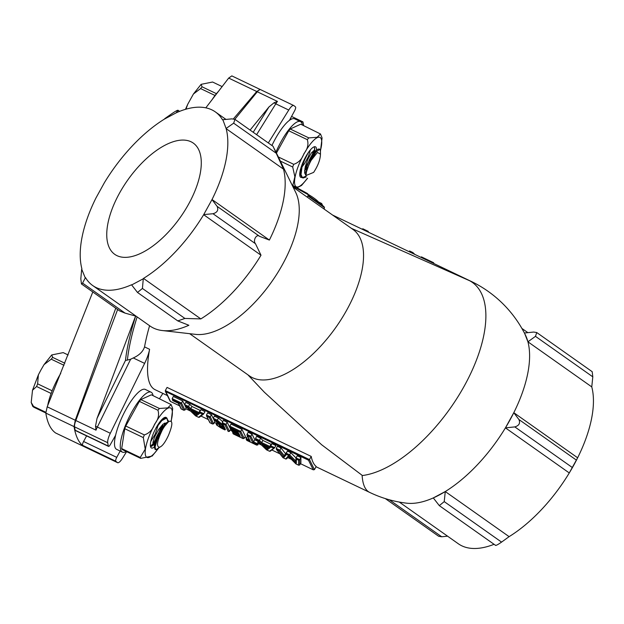 <?xml version="1.0" encoding="UTF-8"?>
<svg xmlns="http://www.w3.org/2000/svg" width="624" height="624" viewBox="0 0 624 624"><rect width="100%" height="100%" fill="white"/><g stroke="black" fill="none" stroke-linecap="round" stroke-linejoin="round"><path stroke-width="0.94" d="M233.407 118.88L256.737 91.51L260.185 89.482L231.832 75.894L228.673 78.078L256.737 91.51M205.819 107.835L228.673 78.078M92.797 291.985L47.206 406.817L45.825 413.088A199.282 54.132 115.6 0 0 55.645 433.001L84.224 446.651M115.76 308.201L75.27 420.248L74.077 426.613A199.282 54.132 115.6 0 0 83.889 446.527L83.998 446.589M308.552 194.602A16.856 3.393 28.9 0 1 318.575 202.004M293.147 187.192L353.02 229.484A89.677 42.455 125.2 0 1 341.679 318.646A89.677 42.455 125.2 0 1 258.835 379.642A89.677 42.455 125.2 0 1 249.553 375.983L189.673 333.692M363.574 484.201A117.078 31.808 115.6 0 0 369.611 492.375A117.078 31.808 -64.4 0 1 363.574 484.201A117.078 31.808 115.6 0 1 362.131 475.309L321.602 444.717L264.358 392.223L247.9 374.821M351.374 228.322L469.685 280.753A115.3 54.584 125.2 0 1 464.428 385.741A115.3 54.584 125.2 0 1 362.146 475.558M469.685 280.753A117.078 31.808 -64.4 0 1 470.683 281.151A117.078 117.078 0 0 1 525.392 334.979A106.283 50.318 125.2 0 1 527.927 341.812A106.283 50.318 125.2 0 1 513.802 412.698A106.283 50.318 125.2 0 1 509.808 420.311A106.283 50.318 125.2 0 1 505.432 427.861L513.802 412.698L577.645 457.79A106.283 50.318 125.2 0 1 569.275 472.953A106.283 50.318 125.2 0 1 509.106 536.648L501.563 542.108C497.804 544.697 495.854 545.735 495.721 545.212M186.248 140.322A68.086 32.237 125.2 0 1 193.3 143.099A68.086 32.237 125.2 0 1 184.688 210.803A68.086 32.237 125.2 0 1 121.781 257.111A68.086 32.237 125.2 0 1 114.738 254.335A68.086 32.237 125.2 0 1 123.349 186.631A68.086 32.237 125.2 0 1 186.248 140.322M513.802 412.698L518.903 419.5C520.478 423.158 519.113 425.623 514.816 426.902L505.432 427.861A106.283 50.318 125.2 0 1 445.263 491.548A106.283 50.318 125.2 0 1 433.298 497.921A106.283 50.318 125.2 0 1 406.598 503.17A117.078 117.078 0 0 1 369.619 492.375A117.078 31.808 115.6 0 0 369.681 492.406M494.06 544.3A106.283 50.318 125.2 0 1 469.318 548.106A106.283 50.318 125.2 0 1 458.32 543.769L399.259 502.055M131.609 284.981L143.286 278.772L142.42 288.444L137.506 292.461L131.524 284.77A106.283 50.318 125.2 0 1 103.701 289.864A106.283 50.318 125.2 0 1 92.695 285.527A106.283 50.318 125.2 0 1 85.48 277.571L82.571 283.109L81.455 283.967L80.816 278.811L81.682 269.139L85.192 277.727M283.507 169.166L226.153 128.661L222.846 119.707L231.902 118.872L234.983 119.395L273.07 146.305L283.507 169.166A106.283 50.318 125.2 0 1 269.381 240.061L259.561 236.332C256.534 233.555 252.611 240.661 255.481 243.727L261.004 255.224A106.283 50.318 125.2 0 1 200.842 318.911L184.899 318.443L177.778 320.908L188.869 325.276A106.283 50.318 125.2 0 1 162.31 330.541A106.283 50.318 125.2 0 1 161.054 330.377A106.283 50.318 125.2 0 1 150.049 326.04L92.695 285.527M274.381 148.879L295.768 192.551A89.677 42.455 125.2 0 1 271.666 281.814A89.677 42.455 125.2 0 1 195.601 334.37L162.31 330.541M81.455 283.967L119.543 310.877L125.05 313.108L136.172 316.235M473.53 283.28A117.078 31.808 115.6 0 0 470.707 281.159A117.078 31.808 115.6 0 0 469.56 280.706M149.588 325.712A117.078 31.808 115.6 0 0 144.542 346.889C143.036 351.546 139.285 355.235 133.271 357.958L130.627 359.245L97.344 427.073A9.961 2.707 115.6 0 0 95.995 430.17L95.527 426.176L97.024 418.415L135.587 316.072M115.619 435.256L110.393 444.491A3.323 0.905 -64.4 0 1 108.521 446.386A3.323 0.905 -64.4 0 1 108.334 446.09A199.282 54.132 -64.4 0 1 107.702 442.705A9.961 2.707 -64.4 0 1 110.315 433.282L144.62 363.386A19.929 5.413 115.6 0 0 149.588 349.307A117.078 31.808 115.6 0 0 155.111 389.704L167.411 395.585M311.22 456.425L167.06 387.418L165.313 390.577L309.481 459.576L311.22 456.425A117.078 31.808 -64.4 0 0 316.181 466.495L314.441 469.646L313.201 469.763L308.49 460.2L309.481 459.576L314.441 469.646M295.901 461.713L295.916 458.289L297.196 455.754L300.901 457.525L300.893 462.852L299.715 464.989L298.584 465.161L298.6 460.216L296.353 459.139L296.33 463.094L288.842 455.543L286.525 454.436L284.076 457.228L284.193 455.598L287.461 451.09L290.807 452.696L296.002 457.922M284.076 457.228L279.006 450.84L276.799 449.779L276.214 448.414L277.391 446.277L281.057 448.032L285.379 453.461M260.926 443.282L261.698 442.556L269.841 446.456L270.059 447.658L260.926 443.282L258.656 441.098L256.253 439.951L255.473 438.485L256.651 436.348L260.606 438.235L262.876 440.419L271.019 444.319L271.939 443.664L275.902 445.559L274.49 447.954L270.254 451.222M258.827 442.478L257.806 444.928L256.565 445.045L256.168 444.241L252.626 442.541L249.834 436.878L246.995 435.224L250.216 441.386L246.145 439.148L246.691 440.255M246.854 440.419L256.753 445.154L246.971 440.45L246.121 438.337L247.533 436.309M250.216 441.386L246.971 434.413L248.149 432.276L252.002 434.117L254.795 439.787L257.244 440.957M230.404 428.126L229.835 426.208L231.013 424.078L241.925 429.296L245.365 436.27L244.187 438.407L242.947 438.524L239.756 432.05L230.287 427.518L230.685 428.321L237.814 431.73L238.969 434.07L231.41 430.162L231.941 431.239M224.117 426.824L222.238 423.376L222.659 423.868L222.206 422.557L223.384 420.42L227.191 422.245L230.63 429.218L229.445 431.356L228.212 431.473L225.022 424.999L222.659 423.868L224.117 426.824L216.661 420.997L218.54 418.103L222.698 421.668M216.661 420.997L214.133 419.788L213.205 418.252L214.383 416.114L218.54 418.103M206.458 415.022L210.233 416.832L209.243 417.448L206.911 416.333L206.458 415.022L207.644 412.885L211.411 414.695L213.182 418.283M213.814 419.554L214.851 421.668L213.673 423.805L212.433 423.922L209.243 417.448M190.031 409.352L190.796 408.626L198.947 412.526L199.165 413.72L190.031 409.352L187.762 407.16L185.359 406.013L184.579 404.547L185.757 402.41L189.704 404.305L191.974 406.489L200.125 410.389L201.045 409.726L205 411.622L203.596 414.016L199.352 417.284M172.708 400.483L172.162 398.603L173.339 396.466L182.684 400.943L184.525 404.68M185.086 405.811L186.124 407.917L184.938 410.054L183.706 410.171L180.515 403.697L172.614 399.914L172.988 400.678L172.786 399.867L172.988 400.678L178.526 403.33L178.324 402.519L181.342 409.04L181.139 408.236L181.342 409.04L183.885 410.28L181.225 409.001M222.846 119.707L222.557 119.863A106.283 50.318 125.2 0 0 215.335 111.899A106.283 50.318 125.2 0 0 176.514 112.663L164.541 119.028A106.283 50.318 125.2 0 0 104.38 182.715L96.01 197.886A106.283 50.318 125.2 0 0 81.884 268.772L81.682 269.139M143.286 278.772L143.489 278.405A106.283 50.318 125.2 0 0 203.658 214.711L212.027 199.547A106.283 50.318 125.2 0 0 226.153 128.661M164.744 118.661L172.052 113.537C175.859 110.978 177.809 109.949 177.895 110.432L176.428 112.453M179.587 111.368L177.949 110.214L179.353 111.462M234.983 119.395L233.657 123.17L226.356 128.294M212.113 199.758L217.09 206.326C218.712 210.015 217.347 212.48 213.002 213.728L203.939 214.562M269.381 240.061L212.027 199.547M261.004 255.224L203.658 214.711M200.842 318.911L143.489 278.405M524.394 333.005L533.715 332.054L536.757 332.545L535.47 336.344L527.927 341.812L524.745 333.684M527.927 341.812L591.77 386.903A106.283 50.318 125.2 0 1 577.645 457.79L569.275 472.953L577.645 457.79M505.432 427.861L569.275 472.953M445.263 491.548L444.233 501.618L439.304 505.627L433.298 497.921L445.263 491.548L509.106 536.648M137.132 316.914A128.56 34.921 115.6 0 0 127.397 360.087L130.627 359.245M250.099 130.073L268.96 106.946L274.069 102.749L277.469 101.431L257.291 91.775A9.961 2.707 -64.4 0 1 260.551 89.638A9.961 2.707 -64.4 0 1 260.653 89.7M84.575 446.854A9.961 2.707 -64.4 0 1 84.466 446.807A9.961 2.707 -64.4 0 1 84.357 446.745A199.282 54.132 -64.4 0 1 82.633 445.349A3.323 0.905 -64.4 0 1 83.585 441.488L86.603 435.887M108.521 446.386L75.364 430.513A3.323 0.905 -64.4 0 1 75.176 430.217A199.282 54.132 -64.4 0 1 74.545 426.832A9.961 2.707 -64.4 0 1 75.816 420.514L117.632 309.527M234.835 119.301L257.291 91.775M126.617 451.643L122.569 458.149A9.961 2.707 -64.4 0 1 117.624 462.68A9.961 2.707 -64.4 0 1 117.515 462.618A199.282 54.132 -64.4 0 1 115.791 461.222A3.323 0.905 -64.4 0 1 116.743 457.361L120.151 451.035M268.312 142.935L288.756 110.042A9.961 2.707 -64.4 0 1 293.701 105.511A9.961 2.707 -64.4 0 1 293.81 105.573A199.282 54.132 -64.4 0 1 295.534 106.969A3.323 0.905 -64.4 0 1 294.59 110.83L289.481 120.299M301.61 122.655A3.323 0.905 -64.4 0 1 302.804 121.813A3.323 0.905 -64.4 0 1 302.991 122.101A199.282 54.132 -64.4 0 1 303.623 125.486A9.961 2.707 -64.4 0 1 303.638 125.603M162.926 393.44A19.929 5.413 115.6 0 0 160.914 396.451L159.51 398.713M127.397 360.087L125.486 360.422A130.907 35.56 -64.4 0 1 135.673 316.095M447.564 536.172L441.714 536.773L438.672 536.273L385.312 498.592M536.757 332.545L592.199 371.701L592.8 376.834L591.77 386.903M307.562 193.588L292.133 185.125L307.562 193.588L308.498 194.836L307.226 197.137M308.178 195.413L323.879 206.505L324.511 207.706L323.856 208.884M172.162 398.603L181.506 403.073L182.684 400.943M200.125 410.389L198.947 412.526L201.045 409.726M187.762 407.16L188.526 406.435L190.796 408.626L191.974 406.489M184.579 404.547L188.526 406.435L189.704 404.305M194.384 412.058L196.693 414.266L197.168 413.392M213.673 423.805L210.233 416.832L211.411 414.695M225.459 429.546L219.157 425.794C219.133 425.225 220.272 425.521 222.589 426.699L224.507 427.612L225.459 429.546L224.281 427.526M220.155 424.952L213.775 419.523L220.155 424.952C217.659 423.93 216.575 423.852 216.91 424.71C218.15 426.332 220.81 428.064 224.897 429.881L224.983 429.928M222.206 422.557L226.013 424.382L227.191 422.245M216.98 422.276L216.505 423.142L217.963 423.119M229.835 426.208L240.747 431.434L241.925 429.296M239.125 434.756L240.217 436.613L239.14 434.039L239.343 434.842L232.214 431.434L231.676 428.821M240.217 436.613L233.087 433.196L232.736 431.699M246.971 434.413L250.825 436.254L253.617 441.925L257.158 443.617L258.149 441.823M252.626 442.541L253.617 441.925L254.795 439.787M249.834 436.878L250.825 436.254L252.002 434.117M271.019 444.319L269.841 446.456L270.761 445.801L271.939 443.664M258.656 441.098L259.428 440.372L261.698 442.556L262.876 440.419M255.473 438.485L259.428 440.372L260.606 438.235M265.286 445.996L267.587 448.196L268.07 447.33M296.353 459.139L296.018 457.891L299.723 459.662L300.901 457.525M279.006 450.84L279.88 450.169L284.193 455.598L286.276 453.227L289.63 454.834L290.807 452.696M286.525 454.436L286.276 453.227L287.461 451.09M276.214 448.414L279.88 450.169L281.057 448.032M362.435 229.336L362.755 228.751L368.152 231.332L367.832 231.917M368.628 232.3L368.152 231.332M409.149 251.698L409.555 250.965L412.87 252.548L412.464 253.282M414.882 254.436L412.87 252.548M421.114 257.423L421.418 256.862L433.547 262.665L433.243 263.227M434.008 263.593L433.547 262.665M321.352 204.695L321.633 204.196L318.583 202.738M184.938 410.054L181.506 403.073L180.515 403.697M197.582 413.587L196.693 414.266L196.638 415.67L191.81 410.803M191.295 410.561L198.362 413.938M199.555 417.05L198.549 417.277L202.504 414.219L203.822 413.759L199.867 411.863L200.086 413.065L199.165 413.72M195.702 415.202L195.679 415.896L195.702 415.202L195.679 415.896L185 405.733L195.577 415.865M195.608 415.888L198.682 417.362L195.679 415.896M209.984 422.768L212.62 424.031L210.101 422.807L206.489 415.834L209.828 422.612M224.305 426.808L224.507 427.612L224.305 426.808M223.103 426.239L222.589 426.699M219.157 425.794L220.272 425.428L224.117 427.448M223.306 425.342L222.604 426.098M229.445 431.356L226.013 424.382L225.022 424.999M216.91 424.71L216.583 423.649L216.91 424.71M237.588 431.644L238.969 434.07M237.611 430.927L237.814 431.73L237.611 430.927M230.482 427.518L230.685 428.321L230.482 427.518M244.187 438.407L240.747 431.434L239.756 432.05M233.36 433.961L243.134 438.633L233.477 433.992L232.658 432.705L233.204 433.797M257.806 444.928L257.158 443.617L256.168 444.241M268.476 447.525L267.587 448.196L267.54 449.608L262.704 444.74M262.197 444.491L269.256 447.876M270.457 450.988L269.443 451.207L274.716 447.697L270.761 445.801L270.988 447.002L270.059 447.658M266.596 449.14L266.573 449.834L266.596 449.14L266.573 449.834L255.895 439.67L266.479 449.803M266.503 449.826L269.584 451.292L266.573 449.834M295.901 461.152L289.63 454.834L288.842 455.543M283.023 457.727L285.792 459.053L283.117 457.751L283.023 457.002L283.117 457.751L276.416 449.428L282.945 457.665M295.994 461.245L296.33 463.094M295.987 463.203L295.994 463.913L295.987 463.203L295.994 463.913L288.194 456.05L288.974 456.128L288.194 456.05L285.652 458.968L286.689 458.757M299.715 464.989L299.723 459.662L298.6 460.216M295.916 463.897L298.748 465.254L295.994 463.913M315.471 200.538L321.43 203.393L322.156 205.265M323.879 206.505L308.186 195.398M313.388 469.872L300.448 463.655L313.388 469.872M308.49 460.2L165.344 391.388L170.204 401.255M179.564 405.795L170.485 401.45L165.313 390.577M302.429 125.026A33.212 9.025 115.6 0 0 300.456 121.602L294.692 118.841A33.212 9.025 115.6 0 0 275.387 138.731A33.212 9.025 115.6 0 0 271.931 145.493M300.456 121.602A33.212 9.025 115.6 0 0 281.159 141.492A33.212 9.025 115.6 0 0 275.964 152.108M316.547 150.197A16.942 4.602 115.6 0 0 315.463 146.819A16.942 4.602 115.6 0 0 305.612 156.967A16.942 4.602 115.6 0 0 300.83 177.38A16.942 4.602 115.6 0 0 301.798 177.473M278.335 156.959L293.709 164.315C298.615 162.685 302.032 159.12 303.95 153.629C307.624 148.988 308.747 144.331 307.32 139.659L288.756 130.767A31.387 8.525 115.6 0 1 290.207 128.996L300.737 124.215L320.486 133.973L317.109 137.303L308.779 137.881L290.207 128.996M292.804 185.492L294.863 176.748L292.703 166.998L280.363 161.093M307.585 178.261L301.548 185.468L297.001 187.785M320.486 133.973L322.078 137.92L320.447 151.281M276.44 153.083L288.756 130.767M299.754 173.807L300.253 173.433M304.886 168.449L311.711 156.335L313.591 150.68M299.738 174.619L300.3 174.275M304.652 170.017L306.758 167.177M300.979 167.755L300.3 174.283L301.852 177.505L303.131 178.012L306.181 176.959M302.234 177.637L306.049 176.179M305.994 156.289L302.055 166.655L301.018 174.626L302.578 177.848M313.17 154.775L314.621 149.269L314.34 146.765M320.471 154.183L320.447 151.016L319.8 149.269L319.075 148.925L317.32 149.503L315.19 151.78L310.674 159.463L306.446 171.943A16.606 4.508 115.6 0 1 311.111 160.415L317.444 152.42L320.479 154.183L320.362 155.75C319.8 160.883 317.554 166.429 313.622 172.403L306.017 175.508L306.446 171.943M319.8 149.269L315.916 152.123L311.111 160.415M215.03 95.48L200.608 88.577L193.432 93.998L187.754 104.231L185.936 109.2M222.16 86.603L212.589 82.025L201.107 84.341L202.059 86.806A31.387 8.525 115.6 0 0 200.608 88.577M216.442 93.686L202.059 86.806M218.743 91.057A33.212 9.025 115.6 0 0 211.879 99.98M303.358 162.513L308.147 152.833M304.582 170.882L307.538 167.544M314.668 152.482L314.012 150.563L311.384 152.919L307.967 159.003L305.292 166.592L304.606 172.895L305.932 175.469M301.961 167.037L304.645 163.441L308.474 156.406L310.385 149.893M304.59 172.715L306.017 171.569M315.604 151.265L312.827 153.613L309.41 159.689L306.735 167.279L306.103 173.995M126.305 451.495A33.212 9.025 -64.4 0 1 122.398 452.111L116.633 449.35A33.212 9.025 -64.4 0 1 126.009 409.328A33.212 9.025 -64.4 0 1 145.314 389.438L151.078 392.192A33.212 9.025 -64.4 0 1 153.052 395.624M122.398 452.111A33.212 9.025 -64.4 0 1 131.781 412.082A33.212 9.025 -64.4 0 1 151.078 392.192M154.339 447.065A16.942 4.602 -64.4 0 1 151.453 447.977A16.942 4.602 -64.4 0 1 156.242 427.565A16.942 4.602 -64.4 0 1 166.085 417.417A16.942 4.602 -64.4 0 1 166.756 418.111M140.829 399.594L151.359 394.813L171.109 404.57L167.739 407.893L159.401 408.478L140.829 399.594A31.387 8.525 -64.4 0 0 139.378 401.365L157.95 410.257C159.377 414.921 158.254 419.578 154.573 424.226C152.654 429.71 149.245 433.274 144.331 434.912L125.767 426.028A31.387 8.525 -64.4 0 0 124.761 428.711L121.672 448.586L140.244 457.47L145.22 449.186L143.325 437.596L124.761 428.711M121.672 448.586A31.387 8.525 -64.4 0 0 122.125 449.498L140.689 458.383L152.17 456.066L159.221 447.361M171.233 421.301L172.7 408.517L171.109 404.57M139.378 401.365L125.767 426.028M161.281 426.005L157.607 435.989L153.091 443.672L150.462 446.3M155.828 441.028L153.808 444.023L150.618 446.901M155.813 428.345L161.92 420.514L166.592 418.135L168.706 421.528M160.212 446.87L156.055 449.709L154.97 449.288L154.378 446.534L156.569 439.117L161.296 430.061L168.652 421.567A16.606 4.508 -64.4 0 0 162.38 429.842C157.123 440.825 156.14 446.644 159.424 447.291C162.131 446.495 165.149 442.51 168.48 435.326C172.91 424.484 172.965 419.897 168.652 421.567M155.688 449.639L155.103 446.878L157.295 439.46L162.38 429.842M162.365 424.827L161.46 428.251M161.71 419.71L165.875 417.784L167.146 418.298M166.772 418.166L168.028 422.019M47.674 405.662A33.212 9.025 -64.4 0 1 58.625 377.068A33.212 9.025 -64.4 0 1 60.754 373.378M31.2 402.488L32.791 406.435L33.977 407.3A31.387 8.525 -64.4 0 1 33.524 406.396L31.2 402.488L32.51 390.257L36.613 386.513A31.387 8.525 -64.4 0 1 37.619 383.83L38.376 374.829L40.989 369.86L44.054 364.595L51.23 359.174A31.387 8.525 -64.4 0 1 52.681 357.396L51.737 354.939L63.211 352.622L68.133 354.978M64.834 363.215L52.681 357.396M64.007 365.29L51.23 359.174M52.151 390.788L37.619 383.83M51.129 393.463L36.613 386.513M45.809 412.971L33.977 407.3M45.786 412.261L33.524 406.396M162.981 424.226L162.24 428.626M154.986 443.625L153.278 444.499L152.919 442.385L154.76 436.636L158.59 429.601L163.16 424.07L167.396 422.401M158.348 424.593L155.267 434.039L150.797 441.41M164.416 423.08L164.424 424.921M154.612 445.115L154.362 443.071L156.203 437.323L160.033 430.287L164.603 424.757L166.468 423.407M55.645 433.001L83.889 446.527M45.825 413.088L74.077 426.613M47.206 406.817L75.27 420.248M149.588 349.307L144.542 346.889M190.601 411.099L185.671 408.736L190.554 411.06M208.338 419.585L200.951 416.052L208.322 419.562M214.406 422.471L216.395 423.423M230.186 430.022L231.699 430.747M244.92 437.081L246.418 437.798L244.912 437.096M258.539 443.602L261.456 444.99M279.919 453.851L271.853 449.99L279.895 453.82M291.385 459.334L287.726 457.587L291.346 459.295M125.05 313.108L82.571 283.109M276.136 153.169L233.657 123.17M259.561 236.332L217.09 206.326M255.481 243.727L213.002 213.728M184.899 318.443L142.42 288.444M253.219 132.28L268.96 106.946M117.515 462.618L84.357 446.745M115.791 461.222L82.633 445.349M95.995 430.17L75.816 420.514M110.315 433.282L95.527 426.176M107.702 442.705L74.545 426.832M108.334 446.09L75.176 430.217M116.743 457.361L83.585 441.488M97.024 418.415L125.486 360.422M277.469 101.431A9.961 2.707 115.6 0 0 275.785 103.834L256.612 134.675M288.756 110.042L275.785 103.834A3.323 1.201 -148.1 0 1 274.069 102.749M291.4 119.137L290.371 118.646M144.62 363.386L133.271 357.958M389.337 499.777L441.714 536.773M444.233 501.618L501.563 542.108M514.816 426.902L572.146 467.392M518.903 419.5L576.233 459.997M535.47 336.344L592.8 376.834M308.498 194.836L292.64 186.155M324.511 207.706L307.874 195.959M198.705 414.102L196.638 415.67M202.504 414.219L200.086 413.065M213.205 418.252L217.363 420.241L223.127 425.194M223.688 428.696L223.961 427.736L224.515 428.002M231.387 429.351L238.025 432.526M232.635 431.886L239.273 435.068M246.121 438.337L249.272 439.842M269.599 448.04L267.54 449.608M273.398 448.157L270.988 447.002M224.897 429.881L224.929 429.92C218.096 426.262 215.303 424.414 216.567 424.382M320.424 150.579A27.401 7.441 115.6 0 0 318.412 137.241A27.401 7.441 115.6 0 0 304.052 153.793A27.401 7.441 115.6 0 0 294.645 183.706A27.401 7.441 115.6 0 0 307.343 178.246M293.709 164.315A31.387 8.525 115.6 0 0 292.703 166.998M308.779 137.881A31.387 8.525 115.6 0 0 307.32 139.659M158.278 448.406A27.401 7.441 -64.4 0 1 145.291 454.444A27.401 7.441 -64.4 0 1 154.674 424.39A27.401 7.441 -64.4 0 1 169.026 407.839A27.401 7.441 -64.4 0 1 171.054 421.153M143.325 437.596A31.387 8.525 -64.4 0 1 144.331 434.912M140.689 458.383A31.387 8.525 -64.4 0 1 140.244 457.47M157.95 410.257A31.387 8.525 -64.4 0 1 159.401 408.478M316.048 466.736L369.611 492.375M332.569 215.038L470.707 281.159M215.335 111.899L225.974 119.418M177.778 320.908L137.506 292.461M521.89 328.427L527.865 332.647M117.624 462.68L84.466 446.807M293.701 105.511L260.551 89.638M302.804 121.813L291.572 116.431M439.304 505.627L495.682 545.446M172.871 400.639L178.409 403.291M178.3 403.237L181.061 408.845M191.552 410.701L198.518 414.04M224.39 427.58L219.734 425.56L220.233 425.217M216.505 423.142L216.551 424.343M230.568 428.282L237.697 431.699M232.097 431.395L239.234 434.811M262.447 444.639L269.42 447.97M286.595 458.89L288.623 456.557M288.35 456.277L295.885 463.874M321.547 203.424L315.385 200.476M324.558 209.383L324.098 208.447M322.733 205.67L321.703 203.588M261.495 445.037L258.531 443.617M231.715 430.778L230.178 430.037M216.395 423.446L214.399 422.487M179.572 405.818L170.368 401.411M185.468 109.333L187.59 104.582M193.432 93.998L201.115 84.341M314.714 151.765L314.683 148.255M315.721 151.304L314.285 150.61M306.017 175.508L305.994 172.598M317.32 149.503L314.558 151.687M300.253 173.347L300.222 169.837M32.51 390.257L38.376 374.829M44.054 364.595L51.737 354.939M154.448 444.116L151.687 446.293M154.721 445.185L153.278 444.499M167.95 422.074L165.212 424.242M154.323 447.541L154.292 444.031M162.185 419.312L161.78 419.64"/></g></svg>
